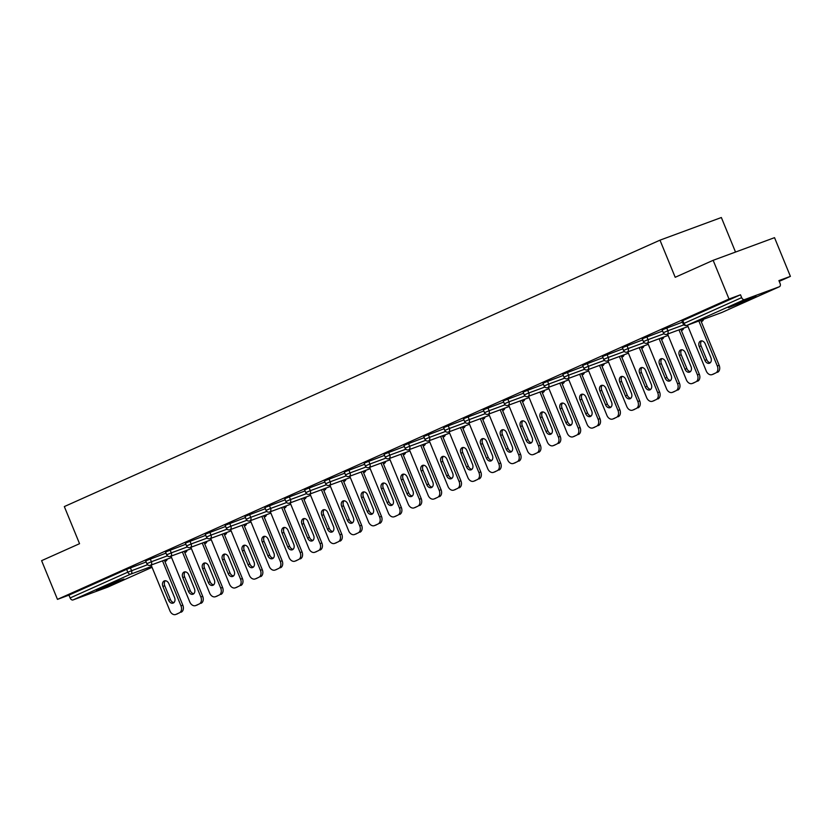 <?xml version="1.0" encoding="UTF-8"?>
<svg xmlns="http://www.w3.org/2000/svg" width="832" height="832" viewBox="0 0 832 832"><rect width="100%" height="100%" fill="white"/><g stroke="black" fill="none" stroke-linecap="round" stroke-linejoin="round"><path stroke-width="1.25" d="M119.725 581.162L123.947 579.041L115.461 582.026L96.356 590.356L119.725 581.162M751.795 298.47L756.018 296.348L747.531 299.333L728.426 307.663L751.795 298.47M735.519 252.054L721.354 217.516L659.984 240.167L64.324 506.574L79.55 543.691L41.6 560.664L57.47 599.373L729.019 299.021L713.149 260.312L774.53 237.661L790.4 276.37L778.918 280.602L780.083 283.431A2.87 1.955 65.9 0 1 779.407 286.728L721.729 312.53A2.87 1.955 65.9 0 0 721.812 312.489M779.23 281.362L790.4 276.37M744.588 299.582L686.91 325.385A2.87 1.955 65.9 0 1 683.977 323.409L683.166 323.814L682.011 320.996L682.822 320.58L683.977 323.409L741.655 297.617A2.87 1.955 65.9 0 0 744.588 299.582L779.324 286.759A2.87 1.955 65.9 0 0 779.407 286.728M682.822 320.58L740.501 294.788L729.019 299.021M741.655 297.617L740.501 294.788M107.942 587.038A2.87 1.955 -114.1 0 1 107.869 587.08A2.87 1.955 -114.1 0 1 107.786 587.111L73.039 599.934A2.87 1.955 -114.1 0 1 70.117 597.958L68.952 595.13L57.47 599.373M659.984 240.167L675.199 277.285L713.149 260.312M68.952 595.13L126.63 569.338L146.151 561.985M150.249 558.917L151.414 561.746L146.848 563.69L145.683 560.862L166.015 553.103M170.113 550.035L171.278 552.864L166.712 554.798L165.547 551.98L185.879 544.211M189.977 541.154L191.142 543.972L186.576 545.917L185.411 543.088L205.743 535.33M209.841 532.262L211.006 535.09L206.44 537.035L205.275 534.206L225.607 526.448M229.705 523.38L230.859 526.209L226.304 528.154L225.139 525.325L245.471 517.566M249.569 514.498L250.723 517.327L246.168 519.272L245.003 516.443L265.335 508.674M269.433 505.617L270.587 508.446L266.032 510.38L264.867 507.551L285.189 499.793M289.297 496.725L290.451 499.554L285.896 501.498L284.731 498.67L305.053 490.911M309.161 487.843L310.315 490.672L305.76 492.617L304.595 489.788L324.917 482.03M329.025 478.962L330.179 481.79L325.624 483.735L324.459 480.906L344.781 473.148M348.889 470.08L350.043 472.909L345.488 474.843L344.323 472.014L364.645 464.256M368.753 461.188L369.907 464.017L365.352 465.962L364.187 463.133L384.509 455.374M388.617 452.306L389.771 455.135L385.216 457.08L384.051 454.251L404.373 446.493M408.481 443.425L409.635 446.254L405.08 448.198L403.915 445.37L424.237 437.611M428.345 434.543L429.499 437.372L424.934 439.306L423.779 436.488L444.101 428.719M448.209 425.662L449.363 428.48L444.798 430.425L443.643 427.596L463.965 419.838M468.073 416.77L469.227 419.598L464.662 421.543L463.507 418.714L483.829 410.956M487.937 407.888L489.091 410.717L484.526 412.662L483.371 409.833L503.693 402.074M507.801 399.006L508.955 401.835L504.39 403.78L503.235 400.951L523.557 393.182M527.665 390.125L528.819 392.954L524.254 394.888L523.099 392.059L543.421 384.301M547.529 381.233L548.683 384.062L544.118 386.006L542.963 383.178L563.285 375.419M567.393 372.351L568.547 375.18L563.982 377.125L562.827 374.296L583.149 366.538M587.246 363.47L588.411 366.298L583.846 368.243L582.691 365.414L603.013 357.656M607.11 354.588L608.275 357.417L603.71 359.351L602.555 356.522L622.877 348.764M626.974 345.696L628.139 348.525L623.574 350.47L622.419 347.641L642.741 339.882M646.838 336.814L648.003 339.643L643.438 341.588L642.283 338.759L662.605 331.001M666.702 327.933L667.867 330.762L663.302 332.706L662.147 329.878L682.469 322.119M715.655 373.006L712.223 374.546L715.655 373.006A5.73 4.181 -110.3 0 0 717.309 365.997L698.838 320.986M712.223 374.546A5.73 4.181 -110.3 0 1 712.036 374.618A5.73 4.181 -110.3 0 1 706.222 370.947L687.461 325.187M705.224 343.886A4.493 3.276 -110.3 0 0 700.679 341.016A4.493 3.276 -110.3 0 0 699.244 346.57L704.891 360.35A4.493 3.276 -110.3 0 0 709.446 363.23A4.493 3.276 -110.3 0 0 710.882 357.677L705.224 343.886M717.309 365.997L719.15 365.31L700.679 320.299M719.15 365.31A5.73 4.181 69.7 0 1 717.496 372.33M701.667 340.87A4.493 3.276 -110.3 0 0 701.085 345.883L706.732 359.674A4.493 3.276 -110.3 0 0 710.289 362.7M695.791 381.888L692.359 383.427L695.791 381.888A5.73 4.181 -110.3 0 0 697.445 374.878L678.974 329.867M692.359 383.427A5.73 4.181 -110.3 0 1 692.172 383.5A5.73 4.181 -110.3 0 1 686.358 379.829L667.597 334.069M685.36 352.778A4.493 3.276 -110.3 0 0 680.815 349.898A4.493 3.276 -110.3 0 0 679.38 355.451L685.027 369.242A4.493 3.276 -110.3 0 0 689.582 372.112A4.493 3.276 -110.3 0 0 691.018 366.558L685.36 352.778M697.445 374.878L699.286 374.202L680.815 329.181M699.286 374.202A5.73 4.181 69.7 0 1 697.632 381.212M681.803 349.752A4.493 3.276 -110.3 0 0 681.221 354.775L686.868 368.555A4.493 3.276 -110.3 0 0 690.425 371.582M675.927 390.77L672.495 392.309L675.927 390.77A5.73 4.181 -110.3 0 0 677.581 383.76L659.11 338.749M672.495 392.309A5.73 4.181 -110.3 0 1 672.308 392.392A5.73 4.181 -110.3 0 1 666.494 388.721L647.733 342.95M665.496 361.66A4.493 3.276 -110.3 0 0 660.951 358.779A4.493 3.276 -110.3 0 0 659.516 364.333L665.163 378.123A4.493 3.276 -110.3 0 0 669.718 380.994A4.493 3.276 -110.3 0 0 671.154 375.44L665.496 361.66M677.581 383.76L679.422 383.084L660.962 338.073M679.422 383.084A5.73 4.181 69.7 0 1 677.768 390.094M661.939 358.634A4.493 3.276 -110.3 0 0 661.357 363.657L667.004 377.437A4.493 3.276 -110.3 0 0 670.561 380.463M656.063 399.662L652.631 401.19L656.063 399.662A5.73 4.181 -110.3 0 0 657.717 392.642L639.246 347.63M652.631 401.19A5.73 4.181 -110.3 0 1 652.444 401.274A5.73 4.181 -110.3 0 1 646.63 397.602L627.869 351.832M645.632 370.542A4.493 3.276 -110.3 0 0 641.087 367.671A4.493 3.276 -110.3 0 0 639.652 373.214L645.299 387.005A4.493 3.276 -110.3 0 0 649.854 389.886A4.493 3.276 -110.3 0 0 651.29 384.332L645.632 370.542M657.717 392.642L659.558 391.966L641.098 346.954M659.558 391.966A5.73 4.181 69.7 0 1 657.904 398.975M642.075 367.515A4.493 3.276 -110.3 0 0 641.493 372.538L647.14 386.329A4.493 3.276 -110.3 0 0 650.697 389.345M636.199 408.543L632.767 410.082L636.199 408.543A5.73 4.181 -110.3 0 0 637.853 401.534L619.393 356.512M632.767 410.082A5.73 4.181 -110.3 0 1 632.58 410.155A5.73 4.181 -110.3 0 1 626.766 406.484L608.005 360.724M625.768 379.423A4.493 3.276 -110.3 0 0 621.223 376.553A4.493 3.276 -110.3 0 0 619.788 382.106L625.435 395.886A4.493 3.276 -110.3 0 0 629.99 398.767A4.493 3.276 -110.3 0 0 631.426 393.214L625.768 379.423M637.853 401.534L639.694 400.847L621.234 355.836M639.694 400.847A5.73 4.181 69.7 0 1 638.04 407.857M622.211 376.407A4.493 3.276 -110.3 0 0 621.629 381.42L627.276 395.21A4.493 3.276 -110.3 0 0 630.833 398.237M616.335 417.425L612.903 418.964L616.335 417.425A5.73 4.181 -110.3 0 0 617.989 410.415L599.529 365.404M612.903 418.964A5.73 4.181 -110.3 0 1 612.716 419.037A5.73 4.181 -110.3 0 1 606.902 415.366L588.141 369.606M605.904 388.315A4.493 3.276 -110.3 0 0 601.359 385.434A4.493 3.276 -110.3 0 0 599.924 390.988L605.571 404.778A4.493 3.276 -110.3 0 0 610.126 407.649A4.493 3.276 -110.3 0 0 611.562 402.095L605.904 388.315M617.989 410.415L619.83 409.739L601.37 364.718M619.83 409.739A5.73 4.181 69.7 0 1 618.186 416.749M602.347 385.289A4.493 3.276 -110.3 0 0 601.765 390.312L607.412 404.092A4.493 3.276 -110.3 0 0 610.969 407.118M596.471 426.306L593.039 427.846L596.471 426.306A5.73 4.181 -110.3 0 0 598.125 419.297L579.665 374.286M593.039 427.846A5.73 4.181 -110.3 0 1 592.852 427.929A5.73 4.181 -110.3 0 1 587.049 424.258L568.277 378.487M586.04 397.197A4.493 3.276 -110.3 0 0 581.495 394.316A4.493 3.276 -110.3 0 0 580.06 399.87L585.707 413.66A4.493 3.276 -110.3 0 0 590.262 416.53A4.493 3.276 -110.3 0 0 591.698 410.977L586.04 397.197M598.125 419.297L599.966 418.621L581.506 373.61M599.966 418.621A5.73 4.181 69.7 0 1 598.322 425.63M582.483 394.17A4.493 3.276 -110.3 0 0 581.901 399.194L587.558 412.974A4.493 3.276 -110.3 0 0 591.105 416M576.618 435.198L573.175 436.727L576.618 435.198A5.73 4.181 -110.3 0 0 578.261 428.178L559.801 383.167M573.175 436.727A5.73 4.181 -110.3 0 1 572.988 436.81A5.73 4.181 -110.3 0 1 567.185 433.139L548.413 387.369M566.176 406.078A4.493 3.276 -110.3 0 0 561.631 403.198A4.493 3.276 -110.3 0 0 560.196 408.751L565.843 422.542A4.493 3.276 -110.3 0 0 570.398 425.422A4.493 3.276 -110.3 0 0 571.834 419.869L566.176 406.078M578.261 428.178L580.102 427.502L561.642 382.491M580.102 427.502A5.73 4.181 69.7 0 1 578.458 434.512M562.619 403.052A4.493 3.276 -110.3 0 0 562.037 408.075L567.694 421.866A4.493 3.276 -110.3 0 0 571.241 424.882M556.754 444.08L553.311 445.619L556.754 444.08A5.73 4.181 -110.3 0 0 558.397 437.07L539.937 392.049M553.311 445.619A5.73 4.181 -110.3 0 1 553.124 445.692A5.73 4.181 -110.3 0 1 547.321 442.021L528.549 396.25M546.312 414.96A4.493 3.276 -110.3 0 0 541.767 412.09A4.493 3.276 -110.3 0 0 540.332 417.643L545.99 431.423A4.493 3.276 -110.3 0 0 550.534 434.304A4.493 3.276 -110.3 0 0 551.97 428.75L546.312 414.96M558.397 437.07L560.238 436.384L541.778 391.373M560.238 436.384A5.73 4.181 69.7 0 1 558.594 443.394M542.755 411.944A4.493 3.276 -110.3 0 0 542.173 416.957L547.83 430.747A4.493 3.276 -110.3 0 0 551.377 433.763M536.89 452.962L533.447 454.501L536.89 452.962A5.73 4.181 -110.3 0 0 538.533 445.952L520.073 400.941M533.447 454.501A5.73 4.181 -110.3 0 1 533.26 454.574A5.73 4.181 -110.3 0 1 527.457 450.902L508.685 405.142M526.448 423.842A4.493 3.276 -110.3 0 0 521.903 420.971A4.493 3.276 -110.3 0 0 520.468 426.525L526.126 440.305A4.493 3.276 -110.3 0 0 530.67 443.186A4.493 3.276 -110.3 0 0 532.106 437.632L526.448 423.842M538.533 445.952L540.374 445.266L521.914 400.254M540.374 445.266A5.73 4.181 69.7 0 1 538.73 452.286M522.891 420.826A4.493 3.276 -110.3 0 0 522.309 425.838L527.966 439.629A4.493 3.276 -110.3 0 0 531.513 442.655M517.026 461.843L513.583 463.382L517.026 461.843A5.73 4.181 -110.3 0 0 518.669 454.834L500.209 409.822M513.583 463.382A5.73 4.181 -110.3 0 1 513.396 463.455A5.73 4.181 -110.3 0 1 507.593 459.784L488.821 414.024M506.584 432.734A4.493 3.276 -110.3 0 0 502.039 429.853A4.493 3.276 -110.3 0 0 500.604 435.406L506.262 449.197A4.493 3.276 -110.3 0 0 510.806 452.067A4.493 3.276 -110.3 0 0 512.242 446.514L506.584 432.734M518.669 454.834L520.51 454.158L502.05 409.146M520.51 454.158A5.73 4.181 69.7 0 1 518.866 461.167M503.027 429.707A4.493 3.276 -110.3 0 0 502.445 434.73L508.102 448.51A4.493 3.276 -110.3 0 0 511.649 451.537M497.162 470.725L493.719 472.264L497.162 470.725A5.73 4.181 -110.3 0 0 498.805 463.715L480.345 418.704M493.719 472.264A5.73 4.181 -110.3 0 1 493.532 472.347A5.73 4.181 -110.3 0 1 487.729 468.676L468.957 422.906M486.72 441.615A4.493 3.276 -110.3 0 0 482.175 438.734A4.493 3.276 -110.3 0 0 480.74 444.288L486.398 458.078A4.493 3.276 -110.3 0 0 490.942 460.949A4.493 3.276 -110.3 0 0 492.378 455.406L486.72 441.615M498.805 463.715L500.646 463.039L482.186 418.028M500.646 463.039A5.73 4.181 69.7 0 1 499.002 470.049M483.163 438.589A4.493 3.276 -110.3 0 0 482.581 443.612L488.238 457.402A4.493 3.276 -110.3 0 0 491.795 460.418M477.298 479.617L473.855 481.156L477.298 479.617A5.73 4.181 -110.3 0 0 478.941 472.607L460.481 427.586M473.855 481.156A5.73 4.181 -110.3 0 1 473.668 481.229A5.73 4.181 -110.3 0 1 467.865 477.558L449.093 431.787M466.856 450.497A4.493 3.276 -110.3 0 0 462.311 447.626A4.493 3.276 -110.3 0 0 460.876 453.18L466.534 466.96A4.493 3.276 -110.3 0 0 471.078 469.841A4.493 3.276 -110.3 0 0 472.514 464.287L466.856 450.497M478.941 472.607L480.782 471.921L462.322 426.91M480.782 471.921A5.73 4.181 69.7 0 1 479.138 478.93M463.31 447.481A4.493 3.276 -110.3 0 0 462.717 452.494L468.374 466.284A4.493 3.276 -110.3 0 0 471.931 469.3M457.434 488.498L453.991 490.038L457.434 488.498A5.73 4.181 -110.3 0 0 459.077 481.489L440.617 436.478M453.991 490.038A5.73 4.181 -110.3 0 1 453.804 490.11A5.73 4.181 -110.3 0 1 448.001 486.439L429.229 440.679M446.992 459.378A4.493 3.276 -110.3 0 0 442.447 456.508A4.493 3.276 -110.3 0 0 441.012 462.062L446.67 475.842A4.493 3.276 -110.3 0 0 451.214 478.722A4.493 3.276 -110.3 0 0 452.65 473.169L446.992 459.378M459.077 481.489L460.918 480.802L442.458 435.791M460.918 480.802A5.73 4.181 69.7 0 1 459.274 487.822M443.446 456.362A4.493 3.276 -110.3 0 0 442.853 461.375L448.51 475.166A4.493 3.276 -110.3 0 0 452.067 478.192M437.57 497.38L434.127 498.919L437.57 497.38A5.73 4.181 -110.3 0 0 439.213 490.37L420.753 445.359M434.127 498.919A5.73 4.181 -110.3 0 1 433.94 498.992A5.73 4.181 -110.3 0 1 428.137 495.321L409.365 449.561M427.128 468.27A4.493 3.276 -110.3 0 0 422.583 465.39A4.493 3.276 -110.3 0 0 421.148 470.943L426.806 484.734A4.493 3.276 -110.3 0 0 431.35 487.604A4.493 3.276 -110.3 0 0 432.786 482.05L427.128 468.27M439.213 490.37L441.054 489.694L422.594 444.673M441.054 489.694A5.73 4.181 69.7 0 1 439.41 496.704M423.582 465.244A4.493 3.276 -110.3 0 0 422.989 470.267L428.646 484.047A4.493 3.276 -110.3 0 0 432.203 487.074M417.706 506.262L414.263 507.801L417.706 506.262A5.73 4.181 -110.3 0 0 419.349 499.252L400.889 454.241M414.263 507.801A5.73 4.181 -110.3 0 1 414.076 507.884A5.73 4.181 -110.3 0 1 408.273 504.213L389.501 458.442M407.264 477.152A4.493 3.276 -110.3 0 0 402.719 474.271A4.493 3.276 -110.3 0 0 401.284 479.825L406.942 493.615A4.493 3.276 -110.3 0 0 411.486 496.486A4.493 3.276 -110.3 0 0 412.922 490.932L407.264 477.152M419.349 499.252L421.19 498.576L402.73 453.565M421.19 498.576A5.73 4.181 69.7 0 1 419.546 505.586M403.718 474.126A4.493 3.276 -110.3 0 0 403.125 479.149L408.782 492.939A4.493 3.276 -110.3 0 0 412.339 495.955M397.842 515.154L394.399 516.682L397.842 515.154A5.73 4.181 -110.3 0 0 399.485 508.134L381.025 463.122M394.399 516.682A5.73 4.181 -110.3 0 1 394.212 516.766A5.73 4.181 -110.3 0 1 388.409 513.094L369.637 467.324M387.4 486.034A4.493 3.276 -110.3 0 0 382.855 483.163A4.493 3.276 -110.3 0 0 381.42 488.706L387.078 502.497A4.493 3.276 -110.3 0 0 391.622 505.378A4.493 3.276 -110.3 0 0 393.058 499.824L387.4 486.034M399.485 508.134L401.326 507.458L382.866 462.446M401.326 507.458A5.73 4.181 69.7 0 1 399.682 514.467M383.854 483.018A4.493 3.276 -110.3 0 0 383.261 488.03L388.918 501.821A4.493 3.276 -110.3 0 0 392.475 504.837M377.978 524.035L374.535 525.574L377.978 524.035A5.73 4.181 -110.3 0 0 379.621 517.026L361.161 472.004M374.535 525.574A5.73 4.181 -110.3 0 1 374.348 525.647A5.73 4.181 -110.3 0 1 368.545 521.976L349.773 476.216M367.546 494.915A4.493 3.276 -110.3 0 0 362.991 492.045A4.493 3.276 -110.3 0 0 361.556 497.598L367.214 511.378A4.493 3.276 -110.3 0 0 371.758 514.259A4.493 3.276 -110.3 0 0 373.194 508.706L367.546 494.915M379.621 517.026L381.462 516.339L363.002 471.328M381.462 516.339A5.73 4.181 69.7 0 1 379.818 523.349M363.99 491.899A4.493 3.276 -110.3 0 0 363.397 496.912L369.054 510.702A4.493 3.276 -110.3 0 0 372.611 513.729M358.114 532.917L354.671 534.456L358.114 532.917A5.73 4.181 -110.3 0 0 359.757 525.907L341.297 480.896M354.671 534.456A5.73 4.181 -110.3 0 1 354.484 534.529A5.73 4.181 -110.3 0 1 348.681 530.858L329.909 485.098M347.682 503.807A4.493 3.276 -110.3 0 0 343.127 500.926A4.493 3.276 -110.3 0 0 341.692 506.48L347.35 520.27A4.493 3.276 -110.3 0 0 351.894 523.141A4.493 3.276 -110.3 0 0 353.33 517.587L347.682 503.807M359.757 525.907L361.598 525.231L343.138 480.21M361.598 525.231A5.73 4.181 69.7 0 1 359.954 532.241M344.126 500.781A4.493 3.276 -110.3 0 0 343.533 505.804L349.19 519.584A4.493 3.276 -110.3 0 0 352.747 522.61M338.25 541.798L334.807 543.338L338.25 541.798A5.73 4.181 -110.3 0 0 339.893 534.789L321.433 489.778M334.807 543.338A5.73 4.181 -110.3 0 1 334.62 543.421A5.73 4.181 -110.3 0 1 328.817 539.75L310.045 493.979M327.818 512.689A4.493 3.276 -110.3 0 0 323.263 509.808A4.493 3.276 -110.3 0 0 321.828 515.362L327.486 529.152A4.493 3.276 -110.3 0 0 332.03 532.022A4.493 3.276 -110.3 0 0 333.466 526.469L327.818 512.689M339.893 534.789L341.734 534.113L323.274 489.102M341.734 534.113A5.73 4.181 69.7 0 1 340.09 541.122M324.262 509.662A4.493 3.276 -110.3 0 0 323.669 514.686L329.326 528.466A4.493 3.276 -110.3 0 0 332.883 531.492M318.386 550.69L314.943 552.219L318.386 550.69A5.73 4.181 -110.3 0 0 320.029 543.67L301.569 498.659M314.943 552.219A5.73 4.181 -110.3 0 1 314.756 552.302A5.73 4.181 -110.3 0 1 308.953 548.631L290.181 502.861M307.954 521.57A4.493 3.276 -110.3 0 0 303.399 518.69A4.493 3.276 -110.3 0 0 301.964 524.243L307.622 538.034A4.493 3.276 -110.3 0 0 312.166 540.914A4.493 3.276 -110.3 0 0 313.602 535.361L307.954 521.57M320.029 543.67L321.87 542.994L303.41 497.983M321.87 542.994A5.73 4.181 69.7 0 1 320.226 550.004M304.398 518.544A4.493 3.276 -110.3 0 0 303.805 523.567L309.462 537.358A4.493 3.276 -110.3 0 0 313.019 540.374M298.522 559.572L295.079 561.111L298.522 559.572A5.73 4.181 -110.3 0 0 300.165 552.562L281.705 507.541M295.079 561.111A5.73 4.181 -110.3 0 1 294.892 561.184A5.73 4.181 -110.3 0 1 289.089 557.513L270.317 511.742M288.09 530.452A4.493 3.276 -110.3 0 0 283.535 527.582A4.493 3.276 -110.3 0 0 282.1 533.135L287.758 546.915A4.493 3.276 -110.3 0 0 292.302 549.796A4.493 3.276 -110.3 0 0 293.738 544.242L288.09 530.452M300.165 552.562L302.006 551.876L283.546 506.865M302.006 551.876A5.73 4.181 69.7 0 1 300.362 558.886M284.534 527.436A4.493 3.276 -110.3 0 0 283.941 532.449L289.598 546.239A4.493 3.276 -110.3 0 0 293.155 549.255M278.658 568.454L275.215 569.993L278.658 568.454A5.73 4.181 -110.3 0 0 280.301 561.444L261.841 516.433M275.215 569.993A5.73 4.181 -110.3 0 1 275.028 570.066A5.73 4.181 -110.3 0 1 269.225 566.394L250.453 520.634M268.226 539.334A4.493 3.276 -110.3 0 0 263.671 536.463A4.493 3.276 -110.3 0 0 262.236 542.017L267.894 555.797A4.493 3.276 -110.3 0 0 272.438 558.678A4.493 3.276 -110.3 0 0 273.874 553.124L268.226 539.334M280.301 561.444L282.142 560.768L263.682 515.746M282.142 560.768A5.73 4.181 69.7 0 1 280.498 567.778M264.67 536.318A4.493 3.276 -110.3 0 0 264.077 541.33L269.734 555.121A4.493 3.276 -110.3 0 0 273.291 558.147M258.794 577.335L255.351 578.874L258.794 577.335A5.73 4.181 -110.3 0 0 260.437 570.326L241.977 525.314M255.351 578.874A5.73 4.181 -110.3 0 1 255.164 578.947A5.73 4.181 -110.3 0 1 249.361 575.276L230.589 529.516M248.362 548.226A4.493 3.276 -110.3 0 0 243.807 545.345A4.493 3.276 -110.3 0 0 242.372 550.898L248.03 564.689A4.493 3.276 -110.3 0 0 252.574 567.559A4.493 3.276 -110.3 0 0 254.01 562.006L248.362 548.226M260.437 570.326L262.278 569.65L243.818 524.638M262.278 569.65A5.73 4.181 69.7 0 1 260.634 576.659M244.806 545.199A4.493 3.276 -110.3 0 0 244.213 550.222L249.87 564.002A4.493 3.276 -110.3 0 0 253.427 567.029M238.93 586.217L235.487 587.756L238.93 586.217A5.73 4.181 -110.3 0 0 240.573 579.207L222.113 534.196M235.487 587.756A5.73 4.181 -110.3 0 1 235.3 587.839A5.73 4.181 -110.3 0 1 229.497 584.168L210.725 538.398M228.498 557.107A4.493 3.276 -110.3 0 0 223.943 554.226A4.493 3.276 -110.3 0 0 222.508 559.78L228.166 573.57A4.493 3.276 -110.3 0 0 232.71 576.441A4.493 3.276 -110.3 0 0 234.146 570.898L228.498 557.107M240.573 579.207L242.414 578.531L223.954 533.52M242.414 578.531A5.73 4.181 69.7 0 1 240.77 585.541M224.942 554.081A4.493 3.276 -110.3 0 0 224.349 559.104L230.006 572.894A4.493 3.276 -110.3 0 0 233.563 575.91M219.066 595.109L215.623 596.648L219.066 595.109A5.73 4.181 -110.3 0 0 220.709 588.099L202.249 543.078M215.623 596.648A5.73 4.181 -110.3 0 1 215.436 596.721A5.73 4.181 -110.3 0 1 209.633 593.05L190.861 547.279M208.634 565.989A4.493 3.276 -110.3 0 0 204.079 563.118A4.493 3.276 -110.3 0 0 202.644 568.672L208.302 582.452A4.493 3.276 -110.3 0 0 212.846 585.333A4.493 3.276 -110.3 0 0 214.282 579.779L208.634 565.989M220.709 588.099L222.55 587.413L204.09 542.402M222.55 587.413A5.73 4.181 69.7 0 1 220.906 594.422M205.078 562.973A4.493 3.276 -110.3 0 0 204.485 567.986L210.142 581.776A4.493 3.276 -110.3 0 0 213.699 584.792M199.202 603.99L195.759 605.53L199.202 603.99A5.73 4.181 -110.3 0 0 200.845 596.981L182.385 551.97M195.759 605.53A5.73 4.181 -110.3 0 1 195.572 605.602A5.73 4.181 -110.3 0 1 189.769 601.931L170.997 556.171M188.77 574.87A4.493 3.276 -110.3 0 0 184.215 572A4.493 3.276 -110.3 0 0 182.78 577.554L188.438 591.334A4.493 3.276 -110.3 0 0 192.982 594.214A4.493 3.276 -110.3 0 0 194.418 588.661L188.77 574.87M200.845 596.981L202.686 596.294L184.226 551.283M202.686 596.294A5.73 4.181 69.7 0 1 201.042 603.314M185.214 571.854A4.493 3.276 -110.3 0 0 184.621 576.867L190.278 590.658A4.493 3.276 -110.3 0 0 193.835 593.684M179.338 612.872L175.895 614.411L179.338 612.872A5.73 4.181 -110.3 0 0 180.981 605.862L162.521 560.851M175.895 614.411A5.73 4.181 -110.3 0 1 175.708 614.484A5.73 4.181 -110.3 0 1 169.905 610.813L151.133 565.053M168.906 583.762A4.493 3.276 -110.3 0 0 164.351 580.882A4.493 3.276 -110.3 0 0 162.916 586.435L168.574 600.226A4.493 3.276 -110.3 0 0 173.118 603.096A4.493 3.276 -110.3 0 0 174.554 597.542L168.906 583.762M180.981 605.862L182.822 605.186L164.362 560.165M182.822 605.186A5.73 4.181 69.7 0 1 181.178 612.196M165.35 580.736A4.493 3.276 -110.3 0 0 164.757 585.759L170.414 599.539A4.493 3.276 -110.3 0 0 173.971 602.566M683.166 323.814A2.87 2.87 0 0 0 686.816 325.416A2.87 2.09 69.7 0 0 686.91 325.385L721.646 312.562L779.324 286.759M686.816 325.416L721.552 312.603A2.87 2.09 69.7 0 0 721.646 312.562A2.87 1.955 65.9 0 0 721.729 312.53A2.87 2.87 0 0 1 721.552 312.603A2.87 2.09 69.7 0 1 721.458 312.634M107.786 587.111L152.058 567.31L107.869 587.08M166.566 559.354A2.87 2.09 -110.3 0 1 165.464 561.309A2.87 1.955 -114.1 0 0 165.547 561.278L164.913 561.517M151.684 566.394L130.728 574.132L73.039 599.934M70.117 597.958L127.795 572.166L126.63 569.338M130.385 567.798L131.55 570.627A2.87 2.09 -110.3 0 1 130.728 574.132A2.87 1.955 -114.1 0 1 127.795 572.166L147.566 564.72M663.302 332.706A2.87 2.87 0 0 0 666.952 334.308A2.87 2.09 69.7 0 0 667.046 334.266A2.87 2.09 -110.3 0 0 667.867 330.762L683.883 324.844M701.241 321.651L701.688 321.485A2.87 2.09 69.7 0 0 701.782 321.443A2.87 2.09 -110.3 0 0 702.894 319.488M643.438 341.588A2.87 2.87 0 0 0 647.088 343.19A2.87 2.09 69.7 0 0 647.182 343.148A2.87 2.09 -110.3 0 0 648.003 339.643L664.019 333.736M623.574 350.47A2.87 2.87 0 0 0 627.224 352.071A2.87 2.09 69.7 0 0 627.318 352.03A2.87 2.09 -110.3 0 0 628.139 348.525L644.155 342.618M603.71 359.351A2.87 2.87 0 0 0 607.36 360.953A2.87 2.09 69.7 0 0 607.454 360.922A2.87 2.09 -110.3 0 0 608.275 357.417L624.291 351.499M583.846 368.243A2.87 2.87 0 0 0 587.496 369.845A2.87 2.09 69.7 0 0 587.59 369.803A2.87 2.09 -110.3 0 0 588.411 366.298L604.427 360.381M563.982 377.125A2.87 2.87 0 0 0 567.632 378.726A2.87 2.09 69.7 0 0 567.726 378.685A2.87 2.09 -110.3 0 0 568.547 375.18L584.563 369.273M544.118 386.006A2.87 2.87 0 0 0 547.768 387.608A2.87 2.09 69.7 0 0 547.862 387.566A2.87 2.09 -110.3 0 0 548.683 384.062L564.699 378.154M524.254 394.888A2.87 2.87 0 0 0 527.904 396.49A2.87 2.09 69.7 0 0 527.998 396.458A2.87 2.09 -110.3 0 0 528.819 392.954L544.835 387.036M504.39 403.78A2.87 2.87 0 0 0 508.04 405.382A2.87 2.09 69.7 0 0 508.134 405.34A2.87 2.09 -110.3 0 0 508.955 401.835L524.982 395.918M484.526 412.662A2.87 2.87 0 0 0 488.176 414.263A2.87 2.09 69.7 0 0 488.27 414.222A2.87 2.09 -110.3 0 0 489.091 410.717L505.118 404.799M464.662 421.543A2.87 2.87 0 0 0 468.312 423.145A2.87 2.09 69.7 0 0 468.406 423.103A2.87 2.09 -110.3 0 0 469.227 419.598L485.254 413.691M444.798 430.425A2.87 2.87 0 0 0 448.448 432.026A2.87 2.09 69.7 0 0 448.542 431.995A2.87 2.09 -110.3 0 0 449.363 428.48L465.39 422.573M424.934 439.306A2.87 2.87 0 0 0 428.584 440.908A2.87 2.09 69.7 0 0 428.678 440.877A2.87 2.09 -110.3 0 0 429.499 437.372L445.526 431.454M405.08 448.198A2.87 2.87 0 0 0 408.72 449.8A2.87 2.09 69.7 0 0 408.814 449.758A2.87 2.09 -110.3 0 0 409.635 446.254L425.662 440.336M385.216 457.08A2.87 2.87 0 0 0 388.856 458.682A2.87 2.09 69.7 0 0 388.95 458.64A2.87 2.09 -110.3 0 0 389.771 455.135L405.798 449.228M365.352 465.962A2.87 2.87 0 0 0 368.992 467.563A2.87 2.09 69.7 0 0 369.086 467.522A2.87 2.09 -110.3 0 0 369.907 464.017L385.934 458.11M345.488 474.843A2.87 2.87 0 0 0 349.128 476.445A2.87 2.09 69.7 0 0 349.222 476.414A2.87 2.09 -110.3 0 0 350.043 472.909L366.07 466.991M325.624 483.735A2.87 2.87 0 0 0 329.264 485.337A2.87 2.09 69.7 0 0 329.358 485.295A2.87 2.09 -110.3 0 0 330.179 481.79L346.206 475.873M305.76 492.617A2.87 2.87 0 0 0 309.4 494.218A2.87 2.09 69.7 0 0 309.494 494.177A2.87 2.09 -110.3 0 0 310.315 490.672L326.342 484.765M285.896 501.498A2.87 2.87 0 0 0 289.536 503.1A2.87 2.09 69.7 0 0 289.63 503.058A2.87 2.09 -110.3 0 0 290.451 499.554L306.478 493.646M266.032 510.38A2.87 2.87 0 0 0 269.672 511.982A2.87 2.09 69.7 0 0 269.766 511.95A2.87 2.09 -110.3 0 0 270.587 508.446L286.614 502.528M246.168 519.272A2.87 2.87 0 0 0 249.808 520.874A2.87 2.09 69.7 0 0 249.902 520.832A2.87 2.09 -110.3 0 0 250.723 517.327L266.75 511.41M226.304 528.154A2.87 2.87 0 0 0 229.944 529.755A2.87 2.09 69.7 0 0 230.038 529.714A2.87 2.09 -110.3 0 0 230.859 526.209L246.886 520.291M206.44 537.035A2.87 2.87 0 0 0 210.08 538.637A2.87 2.09 69.7 0 0 210.174 538.595A2.87 2.09 -110.3 0 0 211.006 535.09L227.022 529.183M186.576 545.917A2.87 2.87 0 0 0 190.216 547.518A2.87 2.09 69.7 0 0 190.31 547.487A2.87 2.09 -110.3 0 0 191.142 543.972L207.158 538.065M166.712 554.798A2.87 2.87 0 0 0 170.352 556.4A2.87 2.09 69.7 0 0 170.446 556.369A2.87 2.09 -110.3 0 0 171.278 552.864L187.294 546.946M146.848 563.69A2.87 2.87 0 0 0 150.488 565.292A2.87 2.09 69.7 0 0 150.582 565.25A2.87 2.09 -110.3 0 0 151.414 561.746L167.43 555.828M703.529 319.249A2.87 2.87 0 0 1 701.688 321.485A2.87 2.09 69.7 0 1 701.594 321.516M681.377 330.533L681.824 330.366A2.87 2.09 69.7 0 0 681.918 330.325A2.87 2.09 -110.3 0 0 683.03 328.37M683.665 328.141A2.87 2.87 0 0 1 681.824 330.366A2.87 2.09 69.7 0 1 681.73 330.398M661.513 339.414L661.96 339.248A2.87 2.09 69.7 0 0 662.054 339.217A2.87 2.09 -110.3 0 0 663.166 337.251M663.801 337.022A2.87 2.87 0 0 1 661.96 339.248A2.87 2.09 69.7 0 1 661.866 339.279M641.649 348.306L642.096 348.14A2.87 2.09 69.7 0 0 642.19 348.098A2.87 2.09 -110.3 0 0 643.302 346.143M643.937 345.904A2.87 2.87 0 0 1 642.096 348.14A2.87 2.09 69.7 0 1 642.002 348.171M621.785 357.188L622.232 357.022A2.87 2.09 69.7 0 0 622.326 356.98A2.87 2.09 -110.3 0 0 623.438 355.025M624.073 354.786A2.87 2.87 0 0 1 622.232 357.022A2.87 2.09 69.7 0 1 622.138 357.053M601.921 366.07L602.368 365.903A2.87 2.09 69.7 0 0 602.462 365.862A2.87 2.09 -110.3 0 0 603.574 363.906M604.209 363.667A2.87 2.87 0 0 1 602.368 365.903A2.87 2.09 69.7 0 1 602.274 365.934M582.057 374.951L582.504 374.785A2.87 2.09 69.7 0 0 582.598 374.754A2.87 2.09 -110.3 0 0 583.71 372.788M584.345 372.559A2.87 2.87 0 0 1 582.504 374.785A2.87 2.09 69.7 0 1 582.41 374.816M562.193 383.833L562.64 383.666A2.87 2.09 69.7 0 0 562.734 383.635A2.87 2.09 -110.3 0 0 563.846 381.67M564.481 381.441A2.87 2.87 0 0 1 562.64 383.666A2.87 2.09 69.7 0 1 562.546 383.708M542.329 392.725L542.776 392.558A2.87 2.09 69.7 0 0 542.87 392.517A2.87 2.09 -110.3 0 0 543.982 390.562M544.617 390.322A2.87 2.87 0 0 1 542.776 392.558A2.87 2.09 69.7 0 1 542.682 392.59M522.465 401.606L522.912 401.44A2.87 2.09 69.7 0 0 523.006 401.398A2.87 2.09 -110.3 0 0 524.118 399.443M524.753 399.204A2.87 2.87 0 0 1 522.912 401.44A2.87 2.09 69.7 0 1 522.818 401.471M502.601 410.488L503.048 410.322A2.87 2.09 69.7 0 0 503.142 410.28A2.87 2.09 -110.3 0 0 504.254 408.325M504.889 408.096A2.87 2.87 0 0 1 503.048 410.322A2.87 2.09 69.7 0 1 502.954 410.353M482.737 419.37L483.184 419.203A2.87 2.09 69.7 0 0 483.278 419.172A2.87 2.09 -110.3 0 0 484.39 417.206M485.025 416.978A2.87 2.87 0 0 1 483.184 419.203A2.87 2.09 69.7 0 1 483.09 419.234M462.873 428.262L463.32 428.095A2.87 2.09 69.7 0 0 463.414 428.054A2.87 2.09 -110.3 0 0 464.526 426.098M465.161 425.859A2.87 2.87 0 0 1 463.32 428.095A2.87 2.09 69.7 0 1 463.226 428.126M443.009 437.143L443.456 436.977A2.87 2.09 69.7 0 0 443.56 436.935A2.87 2.09 -110.3 0 0 444.662 434.98M445.297 434.741A2.87 2.87 0 0 1 443.456 436.977A2.87 2.09 69.7 0 1 443.362 437.008M423.145 446.025L423.592 445.858A2.87 2.09 69.7 0 0 423.696 445.817A2.87 2.09 -110.3 0 0 424.798 443.862M425.433 443.633A2.87 2.87 0 0 1 423.592 445.858A2.87 2.09 69.7 0 1 423.498 445.89M403.281 454.906L403.728 454.74A2.87 2.09 69.7 0 0 403.832 454.709A2.87 2.09 -110.3 0 0 404.934 452.743M405.569 452.514A2.87 2.87 0 0 1 403.728 454.74A2.87 2.09 69.7 0 1 403.634 454.771M383.417 463.798L383.864 463.632A2.87 2.09 69.7 0 0 383.968 463.59A2.87 2.09 -110.3 0 0 385.07 461.635M385.705 461.396A2.87 2.87 0 0 1 383.864 463.632A2.87 2.09 69.7 0 1 383.77 463.663M363.553 472.68L364.01 472.514A2.87 2.09 69.7 0 0 364.104 472.472A2.87 2.09 -110.3 0 0 365.206 470.517M365.841 470.278A2.87 2.87 0 0 1 364.01 472.514A2.87 2.09 69.7 0 1 363.906 472.545M343.689 481.562L344.146 481.395A2.87 2.09 69.7 0 0 344.24 481.354A2.87 2.09 -110.3 0 0 345.342 479.398M345.977 479.17A2.87 2.87 0 0 1 344.146 481.395A2.87 2.09 69.7 0 1 344.042 481.426M323.825 490.443L324.282 490.277A2.87 2.09 69.7 0 0 324.376 490.246A2.87 2.09 -110.3 0 0 325.478 488.28M326.113 488.051A2.87 2.87 0 0 1 324.282 490.277A2.87 2.09 69.7 0 1 324.178 490.308M303.961 499.335L304.418 499.158A2.87 2.09 69.7 0 0 304.512 499.127A2.87 2.09 -110.3 0 0 305.614 497.162M306.249 496.933A2.87 2.87 0 0 1 304.418 499.158A2.87 2.09 69.7 0 1 304.314 499.2M284.097 508.217L284.554 508.05A2.87 2.09 69.7 0 0 284.648 508.009A2.87 2.09 -110.3 0 0 285.75 506.054M286.385 505.814A2.87 2.87 0 0 1 284.554 508.05A2.87 2.09 69.7 0 1 284.45 508.082M264.233 517.098L264.69 516.932A2.87 2.09 69.7 0 0 264.784 516.89A2.87 2.09 -110.3 0 0 265.886 514.935M266.521 514.696A2.87 2.87 0 0 1 264.69 516.932A2.87 2.09 69.7 0 1 264.586 516.963M244.369 525.98L244.826 525.814A2.87 2.09 69.7 0 0 244.92 525.772A2.87 2.09 -110.3 0 0 246.022 523.817M246.657 523.588A2.87 2.87 0 0 1 244.826 525.814A2.87 2.09 69.7 0 1 244.722 525.845M224.505 534.862L224.962 534.695A2.87 2.09 69.7 0 0 225.056 534.664A2.87 2.09 -110.3 0 0 226.158 532.698M226.793 532.47A2.87 2.87 0 0 1 224.962 534.695A2.87 2.09 69.7 0 1 224.858 534.726M204.641 543.754L205.098 543.587A2.87 2.09 69.7 0 0 205.192 543.546A2.87 2.09 -110.3 0 0 206.294 541.59M206.929 541.351A2.87 2.87 0 0 1 205.098 543.587A2.87 2.09 69.7 0 1 204.994 543.618M184.777 552.635L185.234 552.469A2.87 2.09 69.7 0 0 185.328 552.427A2.87 2.09 -110.3 0 0 186.43 550.472M187.065 550.233A2.87 2.87 0 0 1 185.234 552.469A2.87 2.09 69.7 0 1 185.13 552.5M699.244 346.57L701.085 345.883M704.891 360.35L706.732 359.674M679.38 355.451L681.221 354.775M685.027 369.242L686.868 368.555M659.516 364.333L661.357 363.657M665.163 378.123L667.004 377.437M639.652 373.214L641.493 372.538M645.299 387.005L647.14 386.329M619.788 382.106L621.629 381.42M625.435 395.886L627.276 395.21M599.924 390.988L601.765 390.312M605.571 404.778L607.412 404.092M580.06 399.87L581.901 399.194M585.707 413.66L587.558 412.974M560.196 408.751L562.037 408.075M565.843 422.542L567.694 421.866M540.332 417.643L542.173 416.957M545.99 431.423L547.83 430.747M520.468 426.525L522.309 425.838M526.126 440.305L527.966 439.629M500.604 435.406L502.445 434.73M506.262 449.197L508.102 448.51M480.74 444.288L482.581 443.612M486.398 458.078L488.238 457.402M460.876 453.18L462.717 452.494M466.534 466.96L468.374 466.284M441.012 462.062L442.853 461.375M446.67 475.842L448.51 475.166M421.148 470.943L422.989 470.267M426.806 484.734L428.646 484.047M401.284 479.825L403.125 479.149M406.942 493.615L408.782 492.939M381.42 488.706L383.261 488.03M387.078 502.497L388.918 501.821M361.556 497.598L363.397 496.912M367.214 511.378L369.054 510.702M341.692 506.48L343.533 505.804M347.35 520.27L349.19 519.584M321.828 515.362L323.669 514.686M327.486 529.152L329.326 528.466M301.964 524.243L303.805 523.567M307.622 538.034L309.462 537.358M282.1 533.135L283.941 532.449M287.758 546.915L289.598 546.239M262.236 542.017L264.077 541.33M267.894 555.797L269.734 555.121M242.372 550.898L244.213 550.222M248.03 564.689L249.87 564.002M222.508 559.78L224.349 559.104M228.166 573.57L230.006 572.894M202.644 568.672L204.485 567.986M208.302 582.452L210.142 581.776M182.78 577.554L184.621 576.867M188.438 591.334L190.278 590.658M162.916 586.435L164.757 585.759M168.574 600.226L170.414 599.539M666.952 334.308L688.012 326.529M647.088 343.19L668.148 335.421M627.224 352.071L648.284 344.302M607.36 360.953L628.42 353.184M587.496 369.845L608.556 362.066M567.632 378.726L588.692 370.947M547.768 387.608L568.828 379.839M527.904 396.49L548.964 388.721M508.04 405.382L529.1 397.602M488.176 414.263L509.236 406.484M468.312 423.145L489.372 415.376M448.448 432.026L469.508 424.258M428.584 440.908L449.644 433.139M408.72 449.8L429.78 442.021M388.856 458.682L409.916 450.913M368.992 467.563L390.052 459.794M349.128 476.445L370.188 468.676M329.264 485.337L350.324 477.558M309.4 494.218L330.46 486.439M289.536 503.1L310.596 495.331M269.672 511.982L290.732 504.213M249.808 520.874L270.868 513.094M229.944 529.755L251.004 521.976M210.08 538.637L231.14 530.868M190.216 547.518L211.276 539.75M170.352 556.4L191.412 548.631M150.488 565.292L171.548 557.513M165.547 561.278A2.87 2.87 0 0 0 167.201 559.125M712.036 374.618L713.877 373.942M692.172 383.5L694.013 382.824M672.308 392.392L674.149 391.706M652.444 401.274L654.285 400.587M632.58 410.155L634.421 409.479M612.716 419.037L614.557 418.361M592.852 427.929L594.693 427.242M572.988 436.81L574.829 436.124M553.124 445.692L554.965 445.016M533.26 454.574L535.101 453.898M513.396 463.455L515.237 462.779M493.532 472.347L495.373 471.661M473.668 481.229L475.509 480.553M453.804 490.11L455.645 489.434M433.94 498.992L435.781 498.316M414.076 507.884L415.917 507.198M394.212 516.766L396.053 516.09M374.348 525.647L376.189 524.971M354.484 534.529L356.325 533.853M334.62 543.421L336.461 542.734M314.756 552.302L316.597 551.616M294.892 561.184L296.733 560.508M275.028 570.066L276.869 569.39M255.164 578.947L257.005 578.271M235.3 587.839L237.141 587.153M215.436 596.721L217.277 596.045M195.572 605.602L197.413 604.926M175.708 614.484L177.549 613.808"/></g></svg>
